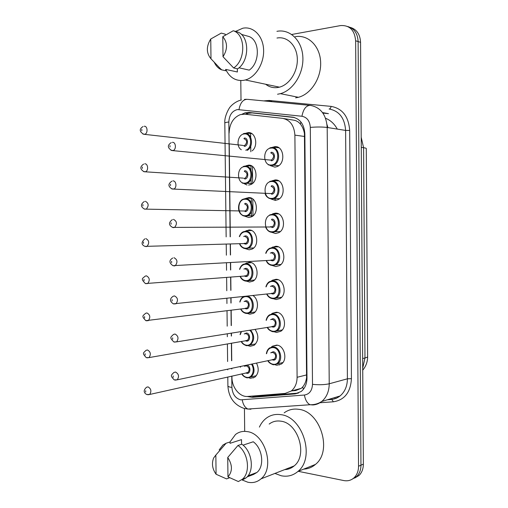 <?xml version="1.0" encoding="UTF-8"?>
<svg xmlns="http://www.w3.org/2000/svg" width="508" height="508" viewBox="0 0 508 508"><rect width="100%" height="100%" fill="white"/><g stroke="black" fill="none" stroke-linecap="round" stroke-linejoin="round"><path stroke-width="0.76" d="M271.329 347.116L272.415 346.208L276.644 345.116C284.391 345.345 288.011 359.855 281.337 364.058L276.847 365.239L274.917 364.738M271.38 314.046L272.421 313.252L276.32 312.249C284.27 312.249 287.731 327.241 280.695 331.337L276.523 332.429L274.098 331.768M271.456 280.892L272.453 280.2L275.996 279.305C284.163 279.057 287.433 294.583 280.022 298.545L276.193 299.529L273.279 298.704M271.558 247.656L275.673 246.272C284.074 245.777 287.122 261.88 279.317 265.678L275.869 266.554L272.51 265.576M278.562 213.906L272.606 213.824L275.342 213.163C284.004 212.395 286.791 229.14 278.581 232.74L275.546 233.496L271.704 232.321M271.831 180.962L275.012 179.965C283.947 178.918 286.436 196.361 277.812 199.727L275.215 200.349L270.916 198.977M271.983 147.498L274.688 146.691C283.909 145.345 286.048 163.544 277.019 166.63L274.885 167.126L270.154 165.544M256.483 363.049C259.232 368.852 258.667 373.57 254.787 377.209L250.558 378.276L248.85 377.819M255.06 329.355C259.048 335.521 258.743 340.83 254.146 345.288L250.209 346.278L248.063 345.681M252.914 295.548C258.699 298.825 259.061 310.286 253.486 313.296L249.86 314.198L247.275 313.455M245.231 263.677L249.295 262.268C257.296 261.899 260.223 277.628 252.8 281.235L249.511 282.042L246.482 281.146M245.275 231.216L248.945 229.991C257.169 229.368 259.867 245.675 252.089 249.104L249.161 249.809L245.745 248.774M245.32 198.679C252.806 197.91 254.946 212.922 247.739 215.773L245.402 216.275C235.375 214.821 237.827 200.444 243.3 199.149L248.596 197.625C257.061 196.748 259.493 213.678 251.346 216.897L248.812 217.494L244.97 216.287M245.408 166.072L248.241 165.189C256.965 164.027 259.099 181.635 250.584 184.614L248.577 185.096M245.491 133.394L247.885 132.671C255.492 131.407 258.832 145.701 252.108 150.882M231.927 376.085L231.946 377.444C231.845 387.585 239.865 397.326 247.821 396.437L285.134 393.414L291.198 391.046C295.046 387.89 297.015 383.305 297.097 377.292L294.888 135.128C294.189 125.489 290.062 119.888 282.505 118.345L244.716 114.179L240.373 114.605C233.286 117.538 229.533 123.704 229.114 133.096M291.795 390.881L295.7 390.557L301.327 388.315L302.666 386.988C304.673 384.639 305.975 381.572 306.565 377.793L304.425 133.528C303.759 129.667 302.393 126.492 300.323 124.016C298.469 121.749 296.101 120.44 293.218 120.091L283.68 118.535M229.241 144.05L230.315 236.798M230.397 243.992L230.524 254.991M230.613 262.649L230.702 269.964M230.784 277.139L230.937 290.316M231.026 297.961L231.083 303.047M231.165 310.204L231.343 325.552M231.432 333.172L231.464 336.048M231.546 343.186L231.75 360.693M231.839 368.287L231.845 368.967M247.059 185.014L244.215 183.712M291.744 34.48L340.671 25.559C349.65 25.121 354.641 30.194 355.644 40.773L358.54 466.242L360.959 465.188C360.921 469.925 359.48 473.704 356.648 476.536L352.209 479.184L356.648 476.536C359.48 473.704 360.921 469.925 360.959 465.188L358.115 41.573L360.959 465.188L363.36 464.141C363.315 468.859 361.88 472.624 359.054 475.45L354.635 478.085M347.739 26.524C354.197 28.41 357.657 33.426 358.115 41.573C357.657 33.426 354.197 28.41 347.739 26.524M350.222 27.375C356.66 29.261 360.108 34.258 360.566 42.361L363.36 464.141M247.148 396.469L252.292 397.326L295.015 393.922L301.155 391.516C304.959 388.385 306.902 383.864 306.984 377.946L304.851 133.769C304.152 124.206 300.025 118.662 292.468 117.138L249.206 112.459L244.989 112.859L241.979 114.237M245.574 114.275L247.853 113.322L252.063 112.922L294.386 117.513M244.691 431.368L244.437 408.521M241.008 100.082L240.786 80.562M358.54 466.242C358.502 470.999 357.06 474.796 354.216 477.634C351.288 480.333 347.809 481.305 343.776 480.555L298.247 471.316M298.463 393.084L255.105 396.589L251.174 396.164M235.566 31.407L242.799 28.226C253.219 26.048 262.973 35.776 263.595 49.467C264.351 63.119 255.791 77.197 245.402 79.966L243.37 80.397C235.521 81.147 229.641 77.489 225.723 69.418M276.993 38.036C287.204 36.062 296.723 45.371 297.307 58.35C298.025 71.304 289.643 84.595 279.464 87.16L277.476 87.554C273.094 88.094 269.164 86.995 265.678 84.245M238.957 67.799L249.231 70.129C260.198 62.706 259.969 40.113 248.869 36.468L241.313 34.373M222.777 36.697C227.667 42.501 227.743 49.174 223.012 56.725L222.777 36.697L233.229 30.753C245.707 34.284 245.98 60.039 233.648 67.964L237.617 68.859C249.917 60.992 249.65 35.389 237.204 31.864L233.229 30.753M223.012 56.725L233.648 67.964M237.338 68.796L237.376 71.99L225.673 69.406L225.685 70.764L221.418 69.774C218.345 68.415 215.976 65.957 214.306 62.395M276.93 31.325L277.152 31.286C290.036 28.848 302.089 40.596 302.857 57.048C303.79 73.463 293.224 90.303 280.391 93.662L277.546 94.24M295.281 36.678C308.007 34.379 319.875 45.841 320.624 61.817C321.532 77.756 311.106 94.069 298.431 97.295L295.618 97.847M210.991 58.807C206.235 53.067 206.159 46.463 210.75 39.008L210.991 58.807L221.418 69.774M221.698 69.888L220.44 68.65M210.75 39.008L221.259 33.096L225.26 34.182L225.266 35.128M259.385 427.101C261.055 423.431 263.334 420.478 266.23 418.243C270.459 415.08 275.272 413.88 280.67 414.649C302.724 416.535 315.551 457.664 297.942 471.437C293.103 475.564 287.541 477.006 281.261 475.774L274.923 473.431M293.167 466.712L292.722 466.484M284.175 412.852C288.353 409.753 293.11 408.565 298.444 409.289C320.218 411.023 332.835 450.913 315.449 464.414C312.033 467.36 308.127 468.928 303.727 469.119M229.972 441.998L235.471 434.53C238.912 431.87 242.837 430.898 247.244 431.61C265.043 433.495 275.228 467.741 261.01 478.86C257.175 482.136 252.774 483.254 247.802 482.219L242.341 480.035M269.183 424.059C272.561 421.494 276.409 420.529 280.733 421.17C298.158 422.802 308.058 455.212 294.132 465.931C291.389 468.281 288.252 469.506 284.728 469.602M247.136 476.879L253.6 474.428L253.594 473.71M243.027 445.148L253.244 441.776C262.579 448.31 264.731 466.28 256.896 472.465L253.6 474.428M227.736 457.473C232.569 464.96 232.645 471.424 227.965 476.879L227.736 457.473L237.947 445.478C248.272 452.387 250.889 472.459 242.322 479.273L238.36 481.546L227.965 476.879M237.947 445.478L241.833 444.208C252.133 451.06 254.743 471.011 246.19 477.799L242.24 480.066M219.164 449.923L222.91 445.046L226.111 443.23L230.022 441.979L230.041 443.3L241.51 439.617L241.56 444.297M216.078 474.243C212.319 468.909 211.506 463.493 213.639 458L215.843 455.054L216.078 474.243L226.536 478.904L229.654 477.749M215.843 455.054L226.111 443.23M327.038 124.651L327.914 127.591M304.844 133.49L304.425 133.528M300.323 124.016L300.946 122.009M306.978 377.838L306.565 377.793M247.193 114.452L248.082 112.668M303.441 389.236L302.666 386.988M304.667 136.493L294.888 135.128M306.749 374.885L297.097 377.292M337.287 129.089C334.416 123.838 330.505 120.231 325.558 118.262M367.621 356.425C367.754 356.978 366.865 357.492 364.973 357.969L363.595 147.707C365.512 147.974 366.408 148.279 366.281 148.628L367.621 356.425M362.718 368.148L364.973 357.969L362.655 358.54M361.258 147.396L363.595 147.707L361.194 137.312M360.566 42.361L355.644 40.773M269.018 100.933L271.742 100.952L271.628 101.663M231.769 376.123L231.902 387.433C232.486 394.246 235.426 398.386 240.729 399.847L304.413 395.04C309.455 394.183 312.147 390.62 312.496 384.353L310.305 127.394C309.842 120.993 307.054 117.278 301.942 116.256L237.458 109.557C232.131 110.909 229.254 115.049 228.829 121.99L230.156 236.804M224.815 123.171L224.815 123.025C225.031 122.618 226.371 122.276 228.829 121.99M250.92 409.232L247.891 409.035C244.958 407.632 243.078 404.584 242.246 399.898M263.696 100.895L269.107 100.457L331.089 106.382C342.443 108.49 348.64 116.51 349.682 130.442L351.434 378.67C350.596 392.303 344.576 400.012 333.375 401.796L319.469 402.774M301.942 116.256C303.359 108.953 306.184 105.34 310.407 105.404C320.656 107.334 326.25 114.687 327.196 127.47L345.618 130.423C344.697 118.034 339.192 110.89 329.101 108.991C330.092 108.998 330.752 108.128 331.089 106.382M238.995 109.544C240.303 102.641 243.154 99.238 247.548 99.339L309.683 105.334M244.475 99.39L246.412 99.276M247.885 409.099L247.288 408.991M327.755 399.669L331.375 399.409C334.569 399.161 337.452 398.018 340.036 395.98C344.843 391.922 347.301 386.194 347.409 378.803L345.618 130.423L349.682 130.442M310.305 127.394C316.865 126.854 322.497 126.879 327.196 127.47L329.222 383.788L347.409 378.803L351.434 378.67M312.496 384.353C319.005 385 324.58 384.81 329.222 383.788C329.12 391.414 326.625 397.307 321.748 401.472C319.132 403.555 316.205 404.724 312.96 404.959L310.032 404.736C307.175 403.231 305.302 399.999 304.413 395.04M230.238 243.999L230.365 254.997M230.454 262.661L230.543 269.977M230.626 277.152L230.778 290.335M230.867 297.974L230.924 303.066M231.007 310.223L231.184 325.577M231.273 333.197L231.305 336.074M231.388 343.211L231.591 360.724M231.68 368.325L231.686 368.999M333.375 401.796L331.749 399.377M268.878 101.397L269.107 100.457M227.901 385.82L227.901 386.036C228.13 386.613 229.464 387.083 231.902 387.433M322.51 112.566L328.46 113.659L322.885 113.087M250.615 133.026L250.66 137.319M250.755 146.12L250.819 151.784M250.965 165.627L251.016 170.161M251.111 178.943L251.168 184.341M251.314 198.145L251.365 202.927M251.46 211.69L251.517 216.814M253.251 377.647L253.257 378.003M335.242 398.621L334.785 397.561M252.063 112.922L249.206 112.459M293.802 117.361L292.468 117.138M297.751 393.167L295.015 393.922M255.105 396.589L252.292 397.326M244.602 133.407C252 132.194 254.26 146.876 247.193 150.355M245.732 150.203C253.117 148.057 251.701 132.759 244.24 133.953C237.858 134.201 235.598 146.641 241.338 149.733M243.161 145.625L244.564 145.593C247.517 142.558 247.307 140.24 243.923 138.633M144.183 126.276C147.504 125.673 148.171 133.153 144.894 134.271L142.811 133.991M141.815 130.74L141.789 129.381L141.815 130.74M243.338 133.687L244.494 133.42M244.285 138.087C248.412 137.49 248.507 146.196 244.373 146.355M271.456 147.517C279.61 146.336 281.495 162.477 273.507 165.202L271.634 165.64L268.192 164.776M269.831 147.892L271.367 147.53M271.101 148.082C262.484 148.412 262.668 165.983 271.266 165.005C279.965 164.84 279.794 146.933 271.101 148.082M271.139 152.317C275.476 151.759 275.565 160.674 271.228 160.776M270.097 160.064L271.577 159.969C274.549 156.845 274.288 154.483 270.783 152.883M172.364 142.348C175.8 141.796 176.594 149.244 173.234 150.514L170.891 150.241M169.996 145.586L170.015 146.983L169.996 145.586M244.958 166.084C252.673 165.068 254.546 180.683 247.015 183.318L245.154 183.744L242.189 183.039M244.78 183.134C253.06 183.115 252.876 165.665 244.596 166.643C236.391 166.827 236.588 183.953 244.78 183.134M243.84 178.371L245.078 178.238C247.872 175.222 247.606 172.923 244.285 171.329M144.736 163.824C147.961 163.354 148.749 170.536 145.606 171.742L143.504 171.558M142.373 168.389L142.354 167.03L142.373 168.389M243.313 166.459L244.888 166.091M244.646 170.771C248.774 170.301 248.863 178.987 244.735 179.013M252.819 199.041L253.003 215.83L247.739 215.773L245.51 216.3L242.881 215.69M245.142 215.709C253.416 215.938 253.225 198.526 244.958 199.257C236.76 199.193 236.957 216.281 245.142 215.709M244.532 211.004L245.586 210.801C248.215 207.81 247.904 205.524 244.64 203.949M145.288 201.257C148.698 203.06 149.041 205.683 146.31 209.118L144.202 209.017M142.932 205.931L142.913 204.578L142.932 205.931M274.358 198.438L275.768 200.304M245.002 203.371C249.13 203.029 249.218 211.69 245.091 211.601M239.325 236.607C240.214 234.163 241.541 232.55 243.313 231.762L245.675 231.197C252.952 230.664 255.327 245.123 248.437 248.152L245.872 248.774L243.599 248.26M239.77 243.694C241.033 246.551 242.945 248.05 245.497 248.202C253.765 248.679 253.581 231.311 245.313 231.788C242.659 231.966 240.741 233.566 239.579 236.601M243.681 236.518L245.364 235.896C249.479 235.674 249.574 244.316 245.453 244.1L243.872 243.567M244.208 243.345L246.082 243.281C248.564 240.322 248.202 238.055 245.002 236.487M145.84 238.589C149.187 240.398 149.574 242.995 147.002 246.386L145.961 246.666M143.485 243.364L143.466 242.018L143.485 243.364M276.485 246.329L276.161 246.92M239.547 269.354C240.322 266.833 241.592 265.144 243.338 264.287L246.031 263.633C253.105 263.322 255.683 277.266 249.117 280.454L246.228 281.165M240.316 276.377C241.611 279.006 243.459 280.422 245.853 280.613C254.114 281.337 253.93 264.014 245.675 264.243C242.849 264.37 240.887 266.065 239.795 269.335M243.872 269.05L245.72 268.338C249.834 268.243 249.93 276.866 245.809 276.523L244.386 276.054M244.748 275.838L246.571 275.692C248.901 272.758 248.501 270.51 245.358 268.948L244.951 268.98M245.262 275.984L145.371 283.566C140.487 278.416 142.246 278.854 145.244 276.117L146.393 275.819C149.669 277.635 150.101 280.213 147.688 283.559L145.631 283.635M144.043 280.695L144.024 279.349L144.043 280.695M246.164 281.165L244.335 280.759M271.786 180.962C279.692 180.042 281.876 195.516 274.25 198.488L271.971 199.034L268.872 198.279M269.748 181.445L271.736 180.962M271.431 181.54C262.827 181.616 263.011 199.136 271.602 198.418C280.289 198.52 280.118 180.657 271.431 181.54M271.475 185.763C275.806 185.344 275.895 194.234 271.558 194.202M270.796 193.567L272.078 193.37C274.872 190.271 274.555 187.928 271.12 186.347M172.891 180.905C176.219 180.486 177.146 187.636 173.933 188.995L171.571 188.824M170.529 184.258L170.548 185.655L170.529 184.258M269.685 214.916L272.123 214.319C279.781 213.652 282.238 228.505 274.974 231.686L272.301 232.346L269.583 231.705M271.767 214.916C263.169 214.732 263.347 232.213 271.932 231.756C280.619 232.112 280.448 214.293 271.767 214.916M271.812 219.126C276.136 218.834 276.225 227.705 271.894 227.546M270.459 226.708L272.567 226.689C275.19 223.622 274.822 221.298 271.456 219.729M173.419 219.354C176.962 221.158 177.368 223.831 174.625 227.368L173.533 227.667L172.269 227.305M171.063 222.821L171.082 224.206L171.063 222.821M265.716 253.314C266.408 251.06 267.716 249.39 269.646 248.298L272.453 247.593C279.889 247.161 282.575 261.449 275.666 264.808L272.637 265.576L270.313 265.049M266.37 260.553C267.716 263.341 269.678 264.827 272.269 265.005C280.943 265.62 280.772 247.847 272.098 248.209C269.215 248.361 267.176 250.063 265.989 253.301M270.281 253.098L272.142 252.406C276.466 252.247 276.555 261.093 272.224 260.807L270.662 260.299M270.999 260.045L273.044 259.925C275.507 256.889 275.082 254.584 271.786 253.028L271.52 253.041M171.596 261.264L171.615 262.655L171.596 261.264M173.946 257.689C177.419 259.499 177.87 262.153 175.304 265.64L174.06 265.976M247.44 296.151C253.79 297.313 255.537 309.626 249.771 312.687L246.583 313.48M240.868 308.959C242.183 311.385 243.961 312.712 246.209 312.947C254.464 313.912 254.279 296.634 246.031 296.615C243.034 296.685 241.033 298.482 240.03 302M244.056 301.523L246.075 300.704C250.19 300.73 250.279 309.328 246.164 308.87L244.888 308.451M245.3 308.242L247.047 308.019C249.238 305.124 248.793 302.895 245.713 301.327L244.989 301.415M245.948 308.369L145.809 320.65C141.313 315.83 142.608 316.116 145.669 313.271L146.939 312.941C150.158 314.769 150.635 317.335 148.361 320.624L146.361 320.789M144.596 317.919L144.577 316.579L144.596 317.919M246.488 313.474L245.078 313.169M239.782 302.025C240.455 299.415 241.662 297.65 243.389 296.729L243.707 296.564M250.596 330.079C254.756 335.54 254.692 340.468 250.406 344.849L246.939 345.719M241.433 341.446C242.741 343.681 244.456 344.932 246.564 345.205C252.882 346.227 255.289 334.372 249.568 330.244M244.234 333.934L246.431 332.988C250.539 333.134 250.635 341.719 246.52 341.135L245.37 340.754M245.847 340.57L247.517 340.271C249.574 337.414 249.091 335.197 246.075 333.629L245.04 333.8M246.316 340.652L149.022 357.594L146.253 357.632C142.088 353.022 143.015 353.276 146.094 350.317L147.485 349.961C150.641 351.809 151.155 354.355 149.022 357.594L147.091 357.842M145.148 355.041L145.129 353.701L145.148 355.041M246.805 345.707L245.84 345.504M241.459 331.553L240.29 334.588M252.247 363.95C254.984 369.189 254.571 373.52 251.016 376.936L247.288 377.876M241.992 373.831C243.3 375.895 244.939 377.076 246.92 377.38C252.336 378.397 255.403 369.36 251.377 364.134M246.786 365.195C250.889 365.468 250.984 374.021 246.875 373.323L245.834 372.974M244.424 366.281L245.535 365.379M246.399 372.809L247.974 372.453C249.911 369.627 249.396 367.424 246.431 365.855L245.11 366.135M246.685 372.859L149.676 394.468L146.704 394.519C143.447 392.563 143.389 390.138 146.533 387.255L148.031 386.874C151.13 388.741 151.676 391.274 149.676 394.468L147.828 394.78M145.694 392.055L145.675 390.722L145.694 392.055M279.311 364.693L279.324 365.036M247.129 377.857L246.609 377.749M240.684 366.408L240.57 367.106M272.891 298.717L271.075 298.31M265.906 286.855C266.617 284.302 267.862 282.543 269.64 281.584L272.79 280.784C280.01 280.581 282.892 294.354 276.333 297.853L272.967 298.723M266.922 294.005C268.288 296.558 270.186 297.948 272.599 298.171C281.267 299.047 281.095 281.311 272.434 281.419C269.361 281.515 267.272 283.324 266.173 286.829M270.421 286.41L272.472 285.604C276.796 285.572 276.879 294.399 272.561 293.98L271.164 293.535M271.545 293.3L273.514 293.084C275.819 290.081 275.349 287.801 272.123 286.239L271.488 286.302M272.059 293.44L173.399 303.854C169.634 301.32 169.539 298.793 173.126 296.272L174.473 295.91C177.87 297.732 178.371 300.368 175.971 303.797L173.698 303.936M172.123 299.599L172.142 300.984L172.123 299.599M273.183 331.775L271.85 331.483M266.122 320.326C266.719 317.659 267.894 315.817 269.653 314.789L273.12 313.893C280.149 313.906 283.197 327.203 276.974 330.822L273.298 331.788M267.481 327.349C268.859 329.692 270.675 330.987 272.929 331.254C281.591 332.384 281.419 314.7 272.764 314.541C269.494 314.585 267.373 316.497 266.382 320.281M270.561 319.659L272.809 318.719C277.12 318.821 277.209 327.622 272.891 327.076L271.64 326.682M272.091 326.466L273.971 326.161C276.123 323.196 275.622 320.929 272.453 319.373L271.469 319.519M272.682 326.574L176.625 341.852L173.819 341.935C169.361 337.293 170.44 337.42 173.514 334.423L174.993 334.023C178.327 335.864 178.867 338.474 176.625 341.852L174.422 342.087M172.65 337.826L172.669 339.204L172.65 337.826M273.482 364.75L272.631 364.573M266.37 353.714C266.84 350.933 267.951 348.996 269.697 347.891L273.45 346.92C280.295 347.135 283.489 360.013 277.584 363.728L273.628 364.769M268.046 360.591C269.411 362.737 271.151 363.957 273.26 364.255C281.908 365.639 281.743 347.999 273.094 347.586C269.634 347.561 267.475 349.587 266.624 353.663M270.701 352.838L273.139 351.752C277.451 351.98 277.533 360.756 273.221 360.089L272.104 359.728M272.644 359.537L274.415 359.156C276.435 356.229 275.888 353.987 272.783 352.419L271.475 352.685M273.031 359.607L177.26 379.806L174.244 379.908C170.136 375.514 170.815 375.545 173.914 372.453L175.514 372.027C178.784 373.888 179.362 376.479 177.26 379.806L175.158 380.13M173.177 375.939L173.196 377.317L173.177 375.939M301.327 388.322L291.198 391.046M246.475 132.975L251.917 133.699M246.393 165.602L251.847 166.059M246.329 198.152L251.733 198.342M246.285 230.619L251.593 230.556M246.266 263.004L251.428 262.693M272.866 147.104L278.93 147.809M272.72 180.505L278.771 180.899M272.51 247.059L278.321 246.837M272.453 280.2L278.047 279.698M272.421 313.252L277.762 312.503M272.415 346.208L277.463 345.243M367.621 356.641C367.64 361.69 366.008 366.205 362.737 370.192M359.054 475.45L354.216 477.634M247.853 113.322L244.989 112.859M241.338 100.006C235.712 101.168 230.924 105.842 230.511 106.655C230.003 106.464 224.142 115.862 224.815 123.025L226.149 236.887M227.8 377.012L227.901 386.036C228.727 397.466 234.156 404.946 244.189 408.457L247.891 409.035L310.032 404.736C314.242 404.882 318.148 403.79 321.748 401.472L340.036 395.98L336.321 398.316L332.029 399.453M327.349 399.79L330.968 399.529M226.238 244.126L226.365 255.187M226.46 262.896L226.543 270.256M226.625 277.47L226.784 290.728M226.873 298.418L226.936 303.536M227.019 310.737L227.203 326.174M227.292 333.839L227.324 336.734M227.406 343.916L227.616 361.525M227.705 369.17L227.711 369.849M252.47 166.478L252.654 183.312M143.015 126.556C139.129 129.083 139.363 131.648 143.72 134.258L242.646 145.377M269.977 160.052L171.825 150.52C167.411 147.904 167.215 145.269 171.247 142.627M271.558 165.621L273.507 165.202L278.727 165.665M252.273 183.623L247.015 183.318L245.066 183.725M143.675 164.084C139.783 166.713 139.929 169.259 144.12 171.736L243.154 178.111M244.824 211.03L144.526 209.112C140.5 206.769 140.437 204.235 144.342 201.505M253.721 247.948L248.437 248.152L245.745 248.742C242.551 248.209 240.475 246.526 239.522 243.7M144.831 238.855C141.141 242.208 141.18 244.723 144.945 246.386L244.799 243.535M254.413 279.991L246.088 281.134C243.262 280.733 241.262 279.152 240.074 276.396M265.049 193.313C265.735 196.412 268.014 198.311 271.869 199.009L274.25 198.488L279.489 198.679M270.593 193.561L172.206 189.014C167.964 186.557 167.856 183.947 171.888 181.172M265.57 226.993C267.075 230.461 269.278 232.232 272.186 232.321L274.974 231.686L280.226 231.61M271.64 226.974L172.593 227.4C168.554 225.139 168.485 222.555 172.371 219.634M266.103 260.566C267.265 262.446 267.322 264.389 272.504 265.544L275.666 264.808L280.937 264.458M271.634 260.242L172.993 265.678C169.024 262.909 168.935 260.356 172.739 258.013M245.402 79.966L279.464 87.16M280.391 93.662L298.431 97.295M248.012 475.818L256.896 472.465M242.322 479.273L246.19 477.799M261.01 478.86L294.132 465.931M297.942 471.437L315.449 464.414M255.073 311.969L246.424 313.449C243.783 313.023 241.852 311.537 240.633 308.991M255.714 343.872L246.767 345.681C243.992 344.951 242.138 343.554 241.198 341.49M241.071 331.616L240.049 334.626M256.324 375.704L247.11 377.844C244.57 377.171 242.792 375.85 241.77 373.882M240.436 366.465L240.335 367.151M266.662 294.03C268.014 296.78 270.072 298.329 272.821 298.691L281.616 297.231M267.227 327.393C268.173 329.533 270.142 330.987 273.139 331.749L282.27 329.927M267.799 360.642C268.643 362.509 270.529 363.874 273.45 364.731L282.886 362.553"/></g></svg>
